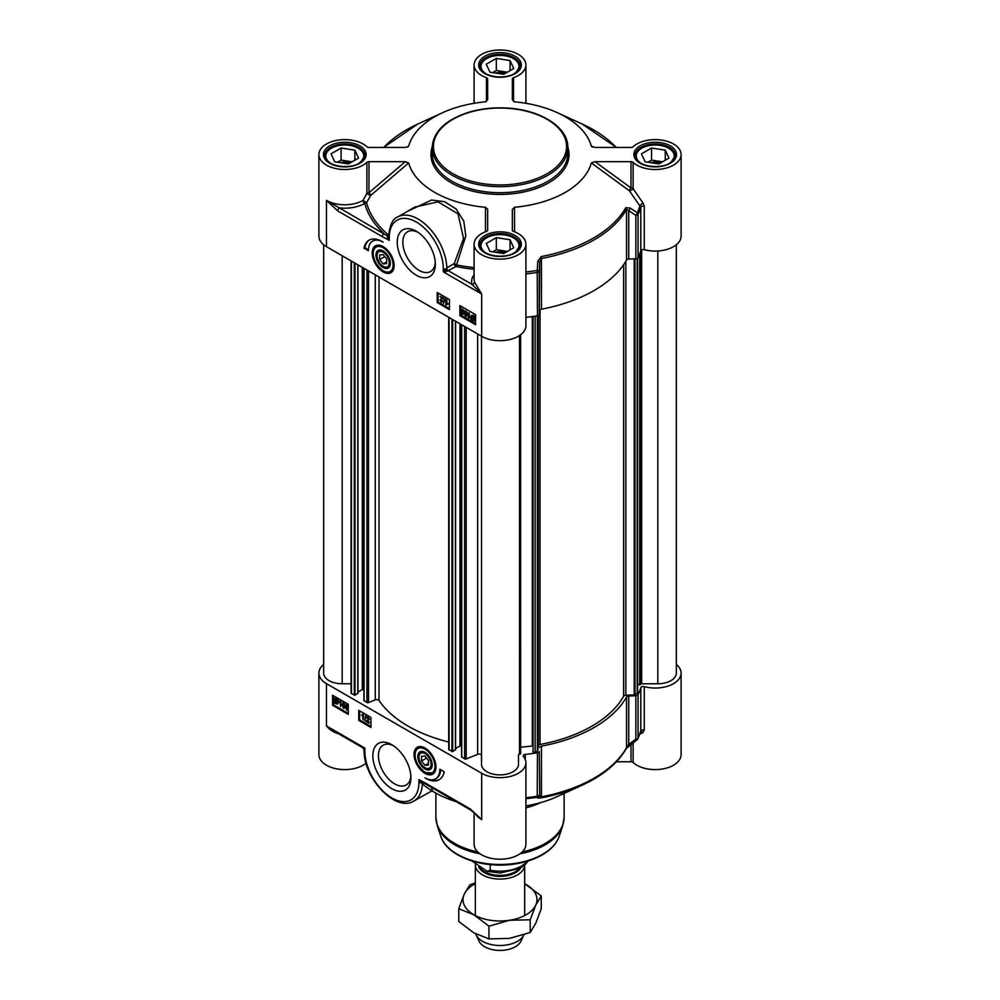 <?xml version="1.0" encoding="UTF-8"?>
<svg xmlns="http://www.w3.org/2000/svg" width="1000" height="1000" viewBox="0 0 1000 1000"><rect width="100%" height="100%" fill="white"/><g stroke="black" fill="none" stroke-linecap="round" stroke-linejoin="round"><path stroke-width="1.5" d="M644.262 249.662A25.9 14.95 0 0 0 681.1 236.112L681.1 154.562A25.9 14.95 180 0 1 662.225 168.95A25.9 14.95 180 0 1 633.112 162.362A2.462 1.425 0 0 0 631.013 161.675L631.013 187.975A2.462 0.95 -53.8 0 0 629.375 190.787L640.8 207.3L640.8 250.7A2.462 1.425 180 0 1 644.262 249.662L644.262 206.262L642.875 202.862L633.112 188.65L633.112 162.362M642.875 202.862L640.075 205.45A142.225 82.112 180 0 1 637.275 212.712A2.462 1.025 123.3 0 1 635.85 215.375L635.85 258.788A2.462 1.425 0 0 0 638.062 257.738A143.05 82.587 0 0 0 640.8 250.7M635.85 258.788L628.737 259.075L628.737 210.712L635.85 215.375A2.462 1.425 0 0 0 638.062 214.325A143.05 82.587 0 0 0 640.8 207.3A2.462 1.425 0 0 1 644.262 206.262M638.062 257.738L638.062 214.325A2.462 1.938 -154.8 0 0 637.275 212.712L630.15 208.062L625.788 207.725A132.363 76.425 180 0 1 541.2 256.575L537.762 261.413L539.763 262.087L539.263 314.55L539.263 271.137L539.763 262.087L541.45 258.512A133.175 76.888 0 0 0 626.562 209.375L626.562 260.05A2.462 1.425 180 0 1 628.737 259.075M626.562 260.05A133.175 76.888 180 0 1 541.45 309.188L541.45 258.512A2.462 0.625 79.3 0 0 541.2 256.575M539.763 310.438A2.462 1.425 180 0 1 541.45 309.188M525.9 317.337A143.05 82.587 0 0 0 537.45 315.825A2.462 1.425 0 0 0 539.263 314.55M368.988 161.675L405.262 161.675L368.988 192.725A2.462 1.425 0 0 0 366.887 193.4L363.038 200.413L366.55 202.65L370.763 195.413A2.462 1.037 49.4 0 0 368.988 192.725L368.988 161.675A2.462 1.425 0 0 0 366.887 162.362A25.9 14.95 180 0 1 337.775 168.95A25.9 14.95 180 0 1 318.9 154.562L318.9 236.112A25.9 14.95 0 0 0 326.475 246.688L481.688 336.3A25.9 14.95 0 0 0 509.913 339.538A25.9 14.95 0 0 0 525.9 325.725L525.9 244.175A25.9 14.95 180 0 1 500 259.125A25.9 14.95 180 0 1 474.1 244.175A25.9 14.95 180 0 1 486.488 231.412A2.462 1.425 0 0 0 487.663 230.2L487.663 209.25L485.487 207.3L485.438 231.8M379.675 259.587L379.675 254.938L383.162 254.625L386.65 258.962L386.65 263.612L383.162 263.925L379.675 259.587L384.775 256.637M383.162 263.925L386.65 261.913M525.9 244.175A25.9 14.95 180 0 0 513.513 231.412A2.462 1.425 0 0 1 512.337 230.2L512.337 209.425L514.538 207.288A92.487 53.4 0 0 0 591.337 162.95L629.375 190.787A2.462 0.812 151.1 0 0 631.487 190.062A2.462 0.812 151.1 0 0 633.112 188.65A2.462 1.425 -0 0 0 631.013 187.975L595.025 161.675L631.013 161.675M474.1 103.3L474.1 64.95A25.9 14.95 180 0 0 486.488 77.7A2.462 1.425 0 0 1 487.663 78.925L487.663 99.7L485.462 101.825A92.487 53.4 0 0 0 442.537 112.725A92.487 53.4 0 0 0 408.663 146.163L407.375 147.1M376.463 246.062A14.8 8.537 60 0 1 376.625 245.95A14.8 8.537 60 0 1 379.775 245.275M383.162 271.938A15.512 8.95 -120 0 0 393.4 269.713A15.512 8.95 -120 0 0 390.913 254.8A15.512 8.95 -120 0 0 379.237 245.188A15.512 8.95 -120 0 0 372.375 255.35A15.512 8.95 -120 0 0 383.162 271.938M393.587 269.2A14.8 8.537 60 0 1 391.425 271.588A14.8 8.537 60 0 1 391.25 271.688M435.275 262.512A22.975 13.262 60 0 1 430.575 271.512A22.975 13.262 60 0 1 419.087 270.375A22.975 13.262 60 0 1 404.075 250.138A22.975 13.262 60 0 1 407.6 231.725A22.975 13.262 60 0 1 417.738 232.15M416.287 275.212A26.925 15.537 -120 0 0 435.325 264.225A26.925 15.537 -120 0 0 416.287 231.25A26.925 15.537 -120 0 0 397.25 242.237A26.925 15.537 -120 0 0 416.287 275.212M414.812 207.1L438.013 201.838L458.025 213.863L463.55 238.487L454.25 263.575L456.575 264.938L465.812 235.938L463.787 221.112L456.075 208.938L444.55 201.7L431.562 200.037L406.938 211.65M366.887 162.362L366.887 193.4A2.462 0.663 -153 0 0 368.638 194.713A2.462 0.663 -153 0 0 370.763 195.413L408.663 162.938A92.487 53.4 0 0 0 485.487 207.3M388.612 234.312L388.575 234.975M326.475 246.688L326.475 200.375A25.9 14.95 180 0 0 363.038 200.413A2.462 1.425 60.2 0 0 364.775 203.425A2.462 1.988 165.5 0 0 366.55 202.65A134.913 77.888 180 0 0 388.338 234.9A2.462 1.663 -49.6 0 1 387.3 235.875L326.475 200.375L337.775 210.925A2.462 1.425 -60 0 1 339.525 207.9A28.363 16.375 0 0 0 364.775 203.425A136.713 78.925 0 0 0 384.012 233.588A2.462 1.425 -60 0 0 382.262 236.612L389.263 240.338L388.537 236.625A2.462 0.887 0.5 0 1 387.35 237.362L389.225 240.312L389.263 237.625A38.225 22.075 60 0 1 416.287 222.025A38.225 22.075 60 0 1 443.325 268.837L443.325 271.863L446.525 271.512L456 266.537A136.713 78.925 0 0 0 474.1 269.312M408.663 162.938L405.262 161.675M481.65 293.975L474.55 282.188A2.462 1.975 -18.1 0 1 472.125 284.462L481.65 293.975M592.625 147.1L591.337 146.163L595.025 147.438L631.013 147.438A2.462 1.425 0 0 0 633.112 146.762A25.9 14.95 180 0 1 662.225 140.175A25.9 14.95 180 0 1 681.1 154.562M514.575 231.812L514.538 207.288M537.762 261.413L537.238 270.462A142.225 82.112 180 0 1 525.9 271.962M630.15 208.062A2.462 1.025 123.1 0 1 628.737 210.712L626.562 209.375A2.462 1.913 -150.4 0 0 625.788 207.725M525.9 273.925A143.05 82.587 0 0 0 537.45 272.413A2.462 1.425 -0 0 0 539.263 271.137L537.238 270.462L537.45 315.825M595.025 161.675L591.337 162.95M474.1 64.95A25.9 14.95 180 0 1 500 50A25.9 14.95 180 0 1 525.9 64.95A25.9 14.95 180 0 1 513.513 77.7A2.462 1.425 0 0 0 512.337 78.925L512.337 99.7L514.538 101.825A92.487 53.4 0 0 1 557.463 112.725L582.25 124.062A132.363 76.425 180 0 1 616.287 147.438M591.75 146.675L591.337 146.163A92.487 53.4 0 0 0 557.463 112.725M318.9 154.562A25.9 14.95 180 0 1 337.775 140.175A25.9 14.95 180 0 1 366.887 146.762A2.462 1.425 0 0 0 368.988 147.438L404.975 147.438L408.25 146.675M369.475 239.975A26.137 15.088 -120 0 0 364.85 247.7L368.363 249.725M372.675 241.112A20.962 12.1 -120 0 0 368.338 250.712L363.975 248.2A26.137 15.088 60 0 1 369.025 240.212A26.137 15.088 60 0 1 383.162 242.162A20.962 12.1 -120 0 0 372.675 241.112L373.55 240.613A20.962 12.1 60 0 1 377.912 239.65M363.975 248.2L364.85 247.7M438.088 293L438.088 302.062L449.425 308.612M439.938 296.388L443.338 297.738L441.012 300.075L441.838 301.425L443.237 301.288L441.3 302.225L439.938 300.038L442.075 298.212L439.938 296.388L442.812 298.05L440.487 300.375L441.312 301.725L442.713 301.588L441.3 302.225M441.012 300.075L442.225 298.962M439.938 300.038L442.587 297.913M444.263 298.788L445.213 298.738L443.425 303.512L444.263 298.788L443.425 303.512M445.812 299.775L446.863 299.775L446.863 303.712L447.938 303.587L445.812 304.825L445.812 299.775L446.337 304.025L447.413 303.888L446.15 305.025L447.938 304.188M437.212 302.562L437.212 292.5L449.425 299.55L449.425 309.613L437.212 302.562L438.088 302.062M466.025 311.55L465.15 313.113L466.613 315.65M459.888 315.663L459.888 305.587L475.588 314.65L475.588 324.712L459.888 315.663L460.763 315.15L475.588 323.713M460.763 306.087L460.763 310.163M460.763 312.213L460.763 315.15M472.2 316L472.225 318.463M474.175 317.738L472.463 318.962L474.2 320.175M462.638 309.587L461.763 311.15L463.225 313.7M464.9 311.15L467.013 312.137L467.45 314.425L466.025 316.175M465.5 316.488L464.075 313.087L465.5 311.337L466.925 314.738L465.5 316.488L466.613 316.375M468.288 313.038L469.35 313.05L469.35 316.988L470.425 316.863L468.288 318.1L468.288 313.038L468.825 317.288L469.9 317.162L468.638 318.3L470.425 317.462M471.763 315.35L473.438 315.325L474.775 316.625M474.762 316.575L474.387 321.025L471.087 319.875L470.85 317.038L471.475 315.45L474.263 316.925L475.288 316.275L475.538 319.137L474.625 320.838M461.525 309.2L463.625 310.175L464.062 312.475L462.638 314.225M462.113 314.525L460.688 311.137L462.113 309.387L463.537 312.775L462.113 314.525L463.225 314.425M461.75 308.975L462.638 309.088M462.987 312.462L462.125 314.025L461.25 311.45L462.113 309.9L462.987 312.462M471.7 318.762L471.438 317.362L472.938 316.212L473.9 317.188L471.7 318.762M471.912 316.087L472.938 316.212M471.938 319.262L474.162 317.675L474.425 319.1L472.925 320.262L472.463 318.962M465.138 310.925L466.025 311.038M466.375 314.413L465.5 315.975L464.625 313.412L465.5 311.85L466.375 314.413M441.225 298.688L442.075 298.212M441.838 301.425L442.688 300.9M388.55 235.837A2.462 1.363 -140.6 0 1 387.3 235.875L387.35 237.362M474.1 267.625A134.913 77.888 180 0 1 456.575 264.938A2.462 0.65 101.1 0 1 456 266.537A2.462 1.425 60 0 1 454.25 263.575L446.8 267.887L443.325 271.863L481.688 294.012L481.688 336.3M446.525 271.512A2.462 0.675 60 0 0 445.225 269.25A2.462 1.425 -0 0 1 443.325 268.837M512.788 74.463A18.988 10.962 0 0 0 513.425 58.612A18.988 10.962 0 0 0 486.575 58.612A18.988 10.962 0 0 0 486.575 74.112A18.988 10.962 0 0 0 487.212 74.463M503.688 74.3L489.938 72.175L486.25 64.237L496.312 58.425L510.062 60.55L513.75 68.487L503.688 74.3M519.55 68.475A19.725 11.387 0 0 0 519.725 66.963A19.725 11.387 0 0 0 513.95 58.913A19.725 11.387 0 0 0 513.688 58.762M486.312 58.762A19.725 11.387 0 0 0 486.05 58.913A19.725 11.387 0 0 0 480.275 66.963A19.725 11.387 0 0 0 480.45 68.475M505.35 73.338A10.325 5.962 0 0 0 495.588 73.05M507.312 72.2L496.312 70.5L492.688 72.6M496.312 58.425L496.312 70.5M510.062 60.55L510.062 70.612M357.575 164.075A18.988 10.962 0 0 0 358.225 148.212A18.988 10.962 0 0 0 358.212 148.212A18.988 10.962 0 0 0 331.362 148.212A18.988 10.962 0 0 0 331.362 163.725A18.988 10.962 0 0 0 332 164.075M348.475 163.912L334.725 161.788L331.037 153.837L341.1 148.025L354.862 150.162L358.55 158.1L348.475 163.912M364.35 158.088A19.725 11.387 0 0 0 364.525 156.575A19.725 11.387 0 0 0 358.738 148.525L358.212 148.212M331.1 148.363A19.725 11.387 0 0 0 330.838 148.525A19.725 11.387 0 0 0 325.062 156.575A19.725 11.387 0 0 0 325.238 158.088M350.138 162.95A10.325 5.962 0 0 0 340.387 162.662M352.113 161.812L341.1 160.113L337.475 162.213M341.1 148.025L341.1 160.113M354.862 150.162L354.862 160.225M512.788 253.688A18.988 10.962 0 0 0 513.425 237.825A18.988 10.962 0 0 0 486.575 237.825A18.988 10.962 0 0 0 486.575 253.337A18.988 10.962 0 0 0 487.212 253.688M503.688 253.525L489.938 251.388L486.25 243.45L496.312 237.638L510.062 239.762L513.75 247.712L503.688 253.525M519.55 247.7A19.725 11.387 0 0 0 519.725 246.188A19.725 11.387 0 0 0 513.95 238.125A19.725 11.387 0 0 0 513.688 237.975M486.312 237.975A19.725 11.387 0 0 0 486.05 238.125A19.725 11.387 0 0 0 480.275 246.188A19.725 11.387 0 0 0 480.45 247.7M505.35 252.562A10.325 5.962 0 0 0 495.588 252.262M507.312 251.425L496.312 249.725L492.688 251.812M496.312 237.638L496.312 249.725M510.062 239.762L510.062 249.838M668 164.075A18.988 10.962 0 0 0 668.637 148.212A18.988 10.962 0 0 0 641.775 148.212A18.988 10.962 0 0 0 641.787 163.725A18.988 10.962 0 0 0 642.425 164.075M658.9 163.912L645.138 161.788L641.45 153.837L651.525 148.025L665.275 150.162L668.962 158.1L658.9 163.912M674.762 158.088A19.725 11.387 0 0 0 674.938 156.575A19.725 11.387 0 0 0 669.163 148.525A19.725 11.387 0 0 0 668.9 148.363M641.525 148.363A19.725 11.387 0 0 0 641.263 148.525A19.725 11.387 0 0 0 635.475 156.575A19.725 11.387 0 0 0 635.65 158.088M660.562 162.95A10.325 5.962 0 0 0 650.8 162.662M662.525 161.812L651.525 160.113L647.887 162.213M651.525 148.025L651.525 160.113M665.275 150.162L665.275 160.225M383.162 267.575A10.175 5.875 -120 0 0 390.35 263.425A10.175 5.875 -120 0 0 383.162 250.963A10.175 5.875 -120 0 0 375.962 255.125A10.175 5.875 -120 0 0 383.162 267.575M390.35 263.1A9.4 5.425 60 0 1 383.7 266.637L383.7 266.637A9.4 5.425 60 0 1 383.425 266.462M377.062 255.45A9.4 5.425 60 0 1 377.05 255.125A9.4 5.425 60 0 1 383.438 251.137M383.162 252.225A8.637 4.988 60 0 1 389.263 262.8A8.637 4.988 60 0 1 383.162 266.325A8.637 4.988 60 0 1 377.05 255.75A8.637 4.988 60 0 1 383.162 252.225M425.012 765.337L421.525 761L421.525 756.35L425.012 756.038L428.5 760.375L428.5 765.025L425.012 765.337L428.5 763.325M631.013 744.237L631.013 761.775L616.388 761.775M676.325 664.438A25.9 14.95 180 0 1 681.1 673.1A25.9 14.95 180 0 1 644.262 686.65A2.462 1.425 0 0 0 640.8 687.688A143.05 82.587 180 0 1 638.062 694.712A2.462 1.425 180 0 1 635.85 695.763L635.85 739.163A2.462 0.812 53.6 0 0 637.137 739.737A2.462 0.812 53.6 0 0 637.275 739.488A2.462 1.938 -154.8 0 0 638.062 738.125L638.062 694.712M539.263 751.525L539.763 795.775L539.263 751.525A2.462 1.425 180 0 1 537.45 752.8A143.05 82.587 180 0 1 525.275 754.388A2.462 1.425 0 0 0 523.237 755.788A2.462 1.425 0 0 0 523.475 756.388A25.9 14.95 180 0 1 525.9 762.7A25.9 14.95 180 0 1 509.913 776.513A25.9 14.95 180 0 1 481.688 773.275L481.688 819.587L470.387 809.038A2.462 1.425 120 0 0 470.9 810.163A2.462 1.425 120 0 0 470.9 810.175A2.462 1.425 120 0 0 470.938 810.188L481.688 819.587A25.9 14.95 0 0 1 475.412 813.725M640.8 687.688L640.8 731.087A143.05 82.587 180 0 1 638.062 738.125A2.462 1.425 180 0 1 635.85 739.163L628.737 744.4L628.737 696.05L635.85 695.763M541.2 797.887A2.462 0.625 79.3 0 0 541.45 796.838L541.45 746.162A133.175 76.888 0 0 0 626.562 697.025L626.562 747.7A133.175 76.888 180 0 1 541.45 796.838L539.763 795.775A2.462 2.45 -31.1 0 1 537.762 798.088L541.2 797.887A132.363 76.425 0 0 0 582.25 785.138C603.025 775.55 617.725 763.325 626.362 748.475A2.462 1.913 -150.4 0 0 626.562 747.7L628.737 744.4A2.462 0.812 53.7 0 0 630.025 744.963A2.462 0.812 53.7 0 0 630.15 744.737M540.638 802.613A64.125 37.025 180 0 1 525.9 807.85M435.45 770.612A14.8 8.537 60 0 1 433.288 773A14.8 8.537 60 0 1 433.1 773.1M425.012 748.025A15.512 8.95 -120 0 0 421.1 746.6A15.512 8.95 -120 0 0 417.25 765.163A15.512 8.95 -120 0 0 435.25 771.125A15.512 8.95 -120 0 0 425.012 748.025M418.312 747.475A14.8 8.537 60 0 1 418.488 747.375A14.8 8.537 60 0 1 421.637 746.688M410.863 776.012A22.975 13.262 60 0 1 406.15 785.013A22.975 13.262 60 0 1 394.663 783.875A22.975 13.262 60 0 1 379.663 763.637A22.975 13.262 60 0 1 383.175 745.225A22.975 13.262 60 0 1 393.325 745.65M391.875 744.75L391.875 744.75A26.925 15.537 -120 0 0 372.837 755.738A26.925 15.537 -120 0 0 391.875 788.713A26.925 15.537 -120 0 0 410.913 777.725A26.925 15.537 -120 0 0 391.875 744.75L391.875 744.75M432.325 790.525L431.275 787.3M456.188 801.675A92.487 53.4 180 0 1 431.775 790.7M422.075 782.113L418.913 779.625L418.913 782.337A38.225 22.075 60 0 1 391.875 797.95A38.225 22.075 60 0 1 364.85 751.125A2.462 1.425 180 0 1 364.125 750.125A2.462 1.425 180 0 1 364.125 750.025L364.85 748.1L362.825 747.763M333.413 730.788L326.475 725.95C330.037 730.225 334.55 732.95 339.988 734.1M333.4 730.788L362.887 747.812L364.125 750.125C363.075 777.562 395.675 812.913 413.963 800.962A40.688 23.5 -120 0 0 422.35 784.112L431.6 790.788M481.688 773.275L326.475 683.662A25.9 14.95 180 0 1 318.9 673.1L318.9 754.65A25.9 14.95 0 0 0 337.05 768.913A25.9 14.95 0 0 0 366.062 763.175M318.9 673.1A25.9 14.95 180 0 1 323.675 664.438M631.013 761.775A2.462 1.425 180 0 1 633.112 762.45A25.9 14.95 0 0 0 662.225 769.038A25.9 14.95 0 0 0 681.1 754.65L681.1 673.1M639.825 734.212L642.875 732.638L644.262 730.05L644.262 686.65M474.1 812.525L474.1 844.262A25.9 14.95 0 0 0 500 859.212A25.9 14.95 0 0 0 525.9 844.262L525.9 762.7M525.9 798.737A142.225 82.112 0 0 0 537.238 797.25L537.762 798.088M582.25 785.138L557.463 796.488A92.487 53.4 180 0 1 525.9 805.913M537.45 752.8L537.238 797.25A2.462 2.45 -30.2 0 0 539.263 794.938A2.462 1.425 180 0 1 537.45 796.213A143.05 82.587 180 0 1 525.9 797.725M541.45 746.162A2.462 1.425 0 0 0 539.763 747.425M628.737 696.05A2.462 1.425 0 0 0 626.562 697.025M642.875 732.638A2.462 1.65 64.3 0 0 640.7 731.637M640.8 731.087L640.075 732.225L640.8 731.087A2.462 1.425 180 0 1 644.262 730.05M440.675 769.737A20.962 12.1 60 0 1 436.362 778.337L435.487 778.85A20.962 12.1 -120 0 0 439.837 769.25L444.2 771.762A26.137 15.088 60 0 1 439.137 779.75A26.137 15.088 60 0 1 425.012 777.812A20.962 12.1 -120 0 0 435.487 778.85M431.138 779.812A26.137 15.088 -120 0 0 439.575 779.488M359.613 710.85L359.613 719.912L370.95 726.462M366.112 721.125L368.375 719.188L367.55 717.837L366.15 717.975L367.562 717.337L368.925 719.513L366.8 721.35L368.938 723.175L366.05 721.513L368.05 719.85M366.15 717.975L368.088 717.038L366.675 717.675L368.088 717.038L369.45 719.212L367.312 721.05L369.45 722.288L368.938 723.175M367.312 721.05L368.162 720.575M365.438 716.05L366.4 715.987L364.613 720.763L365.438 716.05L364.613 720.763M363.237 714.237L361.45 715.075L363.575 714.438L363.062 719.788L362.525 715.537L361.45 715.075L363.062 714.737L363.062 719.788M358.738 720.413L358.738 710.35L370.95 717.4L370.95 727.463L358.738 720.413L359.613 719.912M343.3 703.3L344.087 707.487M333.45 695.75L333.45 704.812L348.275 713.363M332.587 705.312L332.587 695.25L348.275 704.312L348.275 714.375L332.587 705.312L333.45 704.812M337.188 700.85L335.487 702.075L337.188 703.263M335.188 699.075L335.225 701.587M346.688 705.263L347.475 709.45M342.775 702.887L343.888 702.775L345.312 706.162L343.888 707.913M343.363 708.213L341.95 704.825L343.363 703.075L344.787 706.475L343.363 708.213L344.487 708.112M340.75 700.962L338.963 701.8L341.1 701.162L340.575 706.525L340.037 702.275L338.963 701.8L340.575 701.462L340.575 706.525M337.775 699.688L337.4 704.112L334.1 702.987L333.85 700.125L334.475 698.525L337.287 700.037L338.3 699.388L338.537 702.225L337.638 703.913M334.762 698.425L336.463 698.425L337.8 699.737M346.163 704.837L348.275 705.863M347.275 704.737L348.175 708.425L346.75 710.175L345.325 706.787L346.388 704.613M348.162 709.987L346.75 710.175M345.887 707.1L346.75 705.537L347.625 708.1L346.75 709.663L346.4 706.8M337.175 700.8L337.425 702.2L335.925 703.35L334.963 702.375L337.175 700.8M336.925 700.3L334.712 701.888L334.438 700.462L335.938 699.3L336.925 700.3M334.888 699.175L335.938 699.3M343 702.663L343.888 702.775M342.5 705.15L343.363 703.587L344.237 706.15L343.363 707.712L343.025 704.85M367.163 720.3L368.375 719.188M470.387 809.038L425.9 783.363A2.462 1.425 120 0 0 426.413 784.475A2.462 1.425 120 0 0 426.413 784.488L421.912 782.025M425.9 783.363L418.913 779.625L422.35 784.112A2.462 2.062 -57.5 0 1 423.738 782.987M418.913 782.337A2.462 1.425 0 0 0 420.675 782.75A2.462 0.8 118.3 0 1 421.863 782M422.612 782.4A2.462 1.363 -99.5 0 0 421.962 783.475A2.462 1.8 -60 0 1 423.013 782.6M362.975 747.85A2.462 2.462 60 0 1 364.125 749.85M425.012 752.387A10.175 5.875 -120 0 0 417.812 756.538A10.175 5.875 -120 0 0 425.012 769A10.175 5.875 -120 0 0 432.2 764.837A10.175 5.875 -120 0 0 425.012 752.387L425.012 752.387M432.2 764.525A9.4 5.425 60 0 1 425.55 768.05L425.55 768.05A9.4 5.425 60 0 1 425.275 767.887M418.913 756.862A9.4 5.425 60 0 1 418.913 756.538A9.4 5.425 60 0 1 425.288 752.55M425.012 767.738L425.012 767.738A8.637 4.988 60 0 1 418.913 757.163A8.637 4.988 60 0 1 425.012 753.637A8.637 4.988 60 0 1 431.112 764.212A8.637 4.988 60 0 1 425.012 767.738L425.012 767.738M421.525 761L426.625 758.05M351.05 683.775L342.175 683.775A18.5 10.675 180 0 1 323.675 673.1L323.675 244.775M357.788 693.175L354.988 695.2L351.413 693.525A1.238 0.712 180 0 1 351.05 693.025L351.05 260.875M363.913 690.075L362.312 689.562L357.925 692.087M448.713 742.038A129.975 75.037 180 0 1 379 700.487A2.462 1.425 0 0 0 375.288 699.85L368.525 702.575A1.238 0.712 180 0 1 366.95 702.5L364.062 700.425M455.438 749.562L452.65 751.575L449.062 749.912A1.238 0.712 180 0 1 448.713 749.412L448.713 317.25M461.575 746.462L459.975 745.938L455.588 748.475M481.5 755.512A2.462 1.425 0 0 0 480.175 754.237A2.462 1.425 0 0 0 477.625 754.338L466.188 758.962A1.238 0.712 180 0 1 464.613 758.888L461.725 756.812M481.5 336.188L481.5 764.212A18.5 10.675 180 0 0 500 774.887A18.5 10.675 180 0 0 518.5 764.212L518.5 754.862A1.238 0.712 0 0 1 519.5 754.163L520.638 753.8L520.625 334.762L520.638 753.8M532.737 745.987L520.638 747.225M637.587 258.263L637.587 692.887A1.238 0.712 180 0 1 637.225 693.4L634.987 694.688A1.238 0.712 180 0 1 634.2 694.887L625.825 695.225A2.462 1.425 0 0 0 623.65 696.213A129.975 75.037 180 0 1 540.037 744.488A2.462 1.425 0 0 0 538.337 745.738L537.762 750.575A1.238 0.712 180 0 1 537.4 751.025L535.163 752.312A1.238 0.712 180 0 1 533.088 751.95L532.737 750.837M676.325 244.775L676.325 673.1A18.5 10.675 180 0 1 657.825 683.775L641.637 683.775A1.238 0.712 0 0 0 640.425 684.35L637.587 684.762M524.663 915.562L524.663 865.062A24.663 14.238 180 0 1 509.263 878.037A24.663 14.238 180 0 1 482.562 874.912A24.663 14.238 180 0 1 475.337 864.85A24.663 14.238 180 0 1 475.337 864.663M490.213 864.587L490.213 870.225L487.062 871.25L471.925 860.987M523.875 934.837A24.663 14.238 180 0 1 523.837 934.925A24.663 14.238 180 0 1 506.4 945.013A24.663 14.238 180 0 1 482.562 941.325A24.663 14.238 180 0 1 476.163 934.925A24.663 14.238 180 0 1 475.775 933.938M523.837 934.925L520.975 941.125A21.7 12.525 180 0 1 505.637 950A21.7 12.525 180 0 1 484.65 946.762A21.7 12.525 180 0 1 479.025 941.125L476.163 934.925M475.337 883.713A37 21.363 0 0 0 464.263 894.112A37 21.363 0 0 0 473.837 914.737A37 21.363 0 0 0 509.575 920.275A37 21.363 0 0 0 535.737 905.163A37 21.363 0 0 0 526.163 884.538A37 21.363 0 0 0 524.663 883.713L541.263 895.95L535.737 905.163L530.2 919.775L509.575 920.275L488.95 926.162L473.837 914.737L458.738 908.725L464.263 894.112L469.8 884.9L475.337 882.837M458.738 908.725L458.738 921.45L473.837 932.862L488.95 938.888L509.575 938.388L530.2 932.5L535.737 923.288L541.263 908.675L541.263 895.95M488.95 926.162L488.95 938.888M530.2 919.775L530.2 932.5M432.175 147.513A67.825 39.162 0 0 0 452.038 175.2A67.825 39.162 0 0 0 525.95 183.688A67.825 39.162 0 0 0 567.825 147.513C568.45 127.25 539.963 109.425 506.287 108C492.5 107.312 479.513 108.875 467.337 112.713C444.925 120.4 433.2 132 432.175 147.513L432.175 153.55A67.825 39.162 180 0 0 452.038 181.238A67.825 39.162 180 0 0 525.95 189.725A67.825 39.162 180 0 0 567.825 153.55L567.825 147.513M452.912 173.688A66.588 38.45 180 0 1 452.912 119.325A66.588 38.45 180 0 1 547.087 119.325A66.588 38.45 180 0 1 547.087 173.688A66.588 38.45 180 0 1 452.912 173.688M474.1 274.75A28.363 16.375 0 0 0 472.125 284.462L448.537 270.85A2.462 1.425 60 0 1 446.8 267.887A40.688 23.5 -120 0 0 428.663 227.488A40.688 23.5 -120 0 0 397.688 216.988C392.863 218.438 389.812 224.988 388.537 236.625A2.462 1.425 180 0 1 388.537 236.6L388.537 236.637A2.462 1.425 180 0 0 389.263 237.625M474.55 282.188A25.9 14.95 180 0 1 474.1 279.413L474.1 244.175M486.488 77.7L486.488 101.525M513.513 101.525L513.513 77.7M383.713 147.438A132.363 76.425 180 0 1 417.75 124.062L442.537 112.725M329.7 163.275A21.337 12.312 0 0 0 365.4 157.75A21.337 12.312 0 0 0 339.275 142.662A21.337 12.312 0 0 0 329.7 163.275M324.688 155.562A20.1 11.6 180 0 1 337.1 144.85A20.1 11.6 180 0 1 359 147.363A20.1 11.6 180 0 1 364.888 155.562L360.625 162.338C357.575 165.625 342.725 169.513 330.325 163.212C326.55 160.9 324.675 158.35 324.688 155.562M640.125 163.275A21.337 12.312 0 0 0 675.812 157.75A21.337 12.312 0 0 0 649.688 142.662A21.337 12.312 0 0 0 640.125 163.275M635.112 155.562A20.1 11.6 180 0 1 647.513 144.85A20.1 11.6 180 0 1 669.425 147.363A20.1 11.6 180 0 1 675.312 155.562L671.05 162.338C668 165.625 653.138 169.513 640.738 163.212C636.975 160.9 635.1 158.35 635.112 155.562M484.913 252.875A21.337 12.312 0 0 0 520.612 247.362A21.337 12.312 0 0 0 494.475 232.275A21.337 12.312 0 0 0 484.913 252.875M479.9 245.175A20.1 11.6 180 0 1 492.312 234.45A20.1 11.6 180 0 1 514.212 236.975A20.1 11.6 180 0 1 520.1 245.175L515.837 251.95C512.788 255.225 497.925 259.125 485.538 252.812C481.763 250.512 479.888 247.963 479.9 245.175M484.913 73.662A21.337 12.312 0 0 0 520.612 68.138A21.337 12.312 0 0 0 494.475 53.05A21.337 12.312 0 0 0 484.913 73.662M479.9 65.963A20.1 11.6 180 0 1 492.312 55.237A20.1 11.6 180 0 1 514.212 57.75A20.1 11.6 180 0 1 520.1 65.963L515.837 72.725C512.788 76.013 497.925 79.9 485.538 73.6C481.763 71.287 479.888 68.737 479.9 65.963M432.188 147.05A69.05 39.875 0 0 0 451.175 182.75A69.05 39.875 0 0 0 532.35 189.788A69.05 39.875 0 0 0 567.812 147.05M337.775 210.925L382.262 236.612M383.162 270.75A14.062 8.113 -120 0 0 393.1 265.012A14.062 8.113 -120 0 0 383.162 247.8A14.062 8.113 -120 0 0 373.212 253.538A14.062 8.113 -120 0 0 383.162 270.75M383.025 246.537A14.8 8.537 -120 0 0 376.275 246.15C372.025 249.75 371.925 255.475 375.975 263.325C382.225 271.537 387.262 274.363 391.075 271.788A14.8 8.537 -120 0 0 394.125 265.763M383.675 271.05A14.8 8.537 -120 0 0 391.075 271.788L391.425 271.588M477.8 851.95A64.125 37.025 180 0 1 454.663 843.4A64.125 37.025 180 0 1 435.875 817.225L435.875 793.125M564.125 793.438L564.125 817.225A64.125 37.025 180 0 1 522.2 851.95M480.1 853.825A63.875 36.875 180 0 1 454.837 844.862A63.875 36.875 180 0 1 437.287 825.775L435.875 817.225M559.2 836.275C556.8 843.125 551.7 849 543.9 853.9C535.975 858.812 526.487 862.138 515.438 863.888C483.363 869.312 446.825 856.513 440.8 836.275A60.3 34.812 180 0 0 457.362 854.3A60.3 34.812 180 0 0 517.663 862.962A60.3 34.812 180 0 0 559.2 836.275L562.712 825.775A63.875 36.875 180 0 1 519.9 853.825M326.475 683.662L326.475 725.95L364.85 748.1L364.85 751.125M633.112 762.45L633.112 742.7M525.275 759.438L525.275 754.388M425.012 749.212A14.062 8.113 -120 0 0 415.075 754.95A14.062 8.113 -120 0 0 425.012 772.163A14.062 8.113 -120 0 0 434.95 766.425A14.062 8.113 -120 0 0 425.012 749.212M425.538 772.475A14.8 8.537 -120 0 0 432.938 773.2A14.8 8.537 -120 0 0 435.975 767.175M424.875 747.95A14.8 8.537 -120 0 0 418.137 747.575C413.988 751.413 411 760.425 425.163 772.513L433.288 773M342.175 255.75L342.175 683.775M351.413 261.075L351.413 693.525M354.3 262.75L354.3 695.2M354.988 263.15L354.988 695.2M357.788 264.762L357.788 693.587M362.312 267.375L362.312 689.562M363.013 267.787L363.013 689.562M364.062 268.387L364.062 700.837M366.95 270.05L366.95 702.5M368.525 270.963L368.525 702.575M375.288 274.862L375.288 699.85M379 277.013L379 700.487M449.062 317.462L449.062 749.912M451.95 319.125L451.95 751.575M452.65 319.538L452.65 751.575M455.438 321.15L455.438 749.963M459.975 323.762L459.975 745.938M460.675 324.162L460.675 745.938M461.725 324.775L461.725 757.212M464.613 326.438L464.613 758.888M466.188 327.35L466.188 758.962M477.625 333.95L477.625 754.338M519.5 335.562L519.5 754.163M520.237 335.062L520.237 754.087M532.3 316.562L532.3 745.913M533.088 316.462L533.088 751.95M535.163 316.163L535.163 752.312M537.4 315.825L537.4 751.025M537.762 315.763L537.762 750.575M538.337 315.562L538.337 745.738M540.037 309.875L540.037 744.488M623.65 264.675L623.65 696.213M625.825 261.312L625.825 695.225M634.2 258.85L634.2 694.887M634.987 258.812L634.987 694.688M637.225 258.475L637.225 693.4M639.7 253.863L639.7 685M640.288 252.275L640.288 684.775M640.425 251.85L640.425 684.35M641.637 249.862L641.637 683.775M657.825 250.987L657.825 683.775M518.925 868.913A21.575 12.463 180 0 1 484.738 871.737A21.575 12.463 180 0 1 480.213 867.9M478.713 866.988A22.075 12.75 0 0 0 484.387 872.638A22.075 12.75 0 0 0 520.812 867.875M527.275 861.237A30.213 17.438 180 0 1 490.213 870.225M525.9 103.3L525.9 64.95M582.25 124.062L616.388 147.438M383.612 147.438L417.75 124.062M397.688 216.988L415.35 206.788M519.725 68.037L519.725 66.963M480.275 68.037L480.275 66.963M364.525 157.65L364.525 156.575M325.062 157.65L325.062 156.575M519.725 247.25L519.725 246.188M480.275 247.25L480.275 246.188M674.938 157.65L674.938 156.575M635.475 157.65L635.475 156.575M377.05 255.75L377.05 255.125M562.712 825.775L564.125 817.225M440.8 836.275L437.287 825.775M626.362 748.475L637.137 739.725A2.462 2.462 0 0 0 637.913 738.8L640.725 731.55M426.413 784.488L470.9 810.163M413.963 800.962L432.525 790.525L431.45 790.163M422.875 782.3L421.912 782.038M418.913 757.163L418.913 756.538M357.925 264.85L357.925 693.388M363.913 268.3L363.913 700.638M455.588 321.225L455.588 749.762M461.575 324.688L461.575 757.013M528.1 860.987L525.212 864.55L520.2 868.225L500.163 873.05L487.225 871.3M475.337 864.85L475.337 915.562"/></g></svg>
